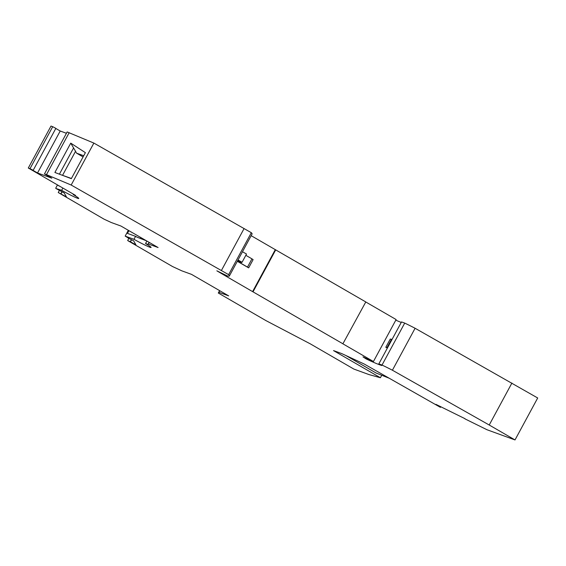 <?xml version="1.0" encoding="UTF-8"?>
<svg xmlns="http://www.w3.org/2000/svg" width="566" height="566" viewBox="0 0 566 566"><rect width="100%" height="100%" fill="white"/><g stroke="black" fill="none" stroke-linecap="round" stroke-linejoin="round"><path stroke-width="0.85" d="M131.418 239.659L130.307 241.717L127.789 240.635L172.538 266.536L181.806 270.838L191.534 274.376L228.671 295.869L218.943 292.332L219.806 290.74M511.912 383.048L489.222 425.009L515.01 439.938L537.7 397.983L415.097 328.266A32.262 2.115 -151.6 0 0 404.711 323.087L382.022 365.049L378.831 363.888L401.52 321.927L404.711 323.087M50.99 126.062L28.3 168.017L30.026 168.647L52.709 126.685L50.99 126.062M59.409 190.374L58.241 192.532L66.463 196.897L64.163 192.9L55.907 188.499L61.644 190.332A15.254 0.998 -151.6 0 0 78.759 198.482A15.254 0.998 -151.6 0 0 73.219 194.541L75.54 195.39L28.3 168.017M465.011 418.698L435.94 404.365L440.426 407.357L440.787 406.692M392.075 339.388L391.573 339.204L387.123 347.439L387.576 347.715M83.082 156.924L76.523 153.131L75.547 151.306L62.593 175.262M227.461 275.939L227.001 276.788L252.599 291.61L275.288 249.648L251.162 235.682M248.658 267.86L247.498 267.095L251.955 258.86L253.108 259.624L248.658 267.86L237.31 261.294M149.233 242.411L148.37 243.996L158.091 247.533L120.954 226.039L111.233 222.502L104.059 219.169L58.241 192.532M128.319 230.298L125.178 236.107L133.972 239.305A15.254 0.998 -151.6 0 0 151.087 247.455A15.254 0.998 -151.6 0 0 145.547 243.522L147.988 244.406L148.37 243.996M128.942 230.659L127.463 233.397L135.578 236.347L133.972 239.305M61.97 191.733L60.859 193.791M52.709 126.685L55.864 128.362L33.175 170.324L32.559 170.097L37.526 172.977L60.215 131.015L66.434 133.279M227.001 276.788L216.842 270.81L227.171 275.868A55.723 3.651 -151.6 0 0 229.379 275.96L252.068 233.999A55.723 3.651 -151.6 0 0 251.311 232.704L93.864 143.078L67.156 131.942L44.466 173.904L51.817 178.177L37.526 172.977M55.808 128.461L60.215 131.015M275.288 249.648L365.799 301.947L342.883 343.824L373.447 361.511L396.129 319.549L365.778 301.982M395.804 320.165A48.683 3.191 -151.6 0 0 401.252 322.422M237.685 260.608L241.279 262.497L242.057 262.284L246.514 254.049A29.326 1.924 28.4 0 0 242.474 251.743M238.024 259.978A29.326 1.924 28.4 0 1 242.057 262.284M464.927 418.854L487.036 429.757L515.01 439.938M415.097 328.266L392.408 370.221A32.262 2.115 -151.6 0 0 382.022 365.049M378.831 363.888L381.732 365.544L379.298 364.66A48.683 3.191 -151.6 0 1 366.039 358.872L362.997 356.877A42.818 2.809 -151.6 0 0 373.447 361.511M391.453 339.43L390.285 339.013L385.828 347.255L386.203 347.574A48.683 3.191 -151.6 0 0 387.399 348.033M252.599 291.61L343.109 343.902M253.052 291.773L275.741 249.811M251.311 232.704L228.622 274.666L71.174 185.032L93.864 143.078M229.379 275.96A55.723 3.651 -151.6 0 0 228.622 274.666M70.75 143.127L85.388 152.657L71.323 178.665L54.888 172.467L70.75 143.127L75.547 151.306M69.179 132.677L46.49 174.639L71.174 185.032M128.256 237.975L125.178 236.107M439.28 405.963L439.039 406.416M130.307 241.717L135.918 244.823L133.611 240.826L128.199 238.067M127.69 240.465L128.857 238.3M58.029 185.344L59.359 186.115M55.723 188.181L57.442 185.004M61.644 190.332L62.84 188.124M219.594 290.62L218.292 293.018L265.9 320.582L310.345 343.88L353.87 369.074L368.975 374.572L380.409 377.734L333.523 350.595L341.645 353.552L364.193 364.009L440.426 407.357M140.41 238.505L140.913 237.593M30.026 168.647L33.175 170.324M218.292 293.018L218.943 292.332M60.958 193.968L62.118 191.817M440.44 406.53L440.199 406.975M387.123 347.439L387.625 347.623M131.574 239.743L130.406 241.894M489.222 425.009L392.408 370.221M244.095 228.53L221.405 270.491M44.466 173.904L46.49 174.639M83.718 155.749L76.523 153.131M135.578 236.347A15.254 0.998 -151.6 0 0 137.078 237.182L146.516 240.833M345.861 355.505L376.135 373.029L388.969 378.138M71.429 178.481L60.958 174.752M380.409 377.734L381.633 375.47M59.409 174.172L73.488 148.129M73.417 194.18L73.219 194.541M146.884 241.045L145.547 243.522M149.106 242.333L147.988 244.406M387.477 347.899L387.165 347.467M385.828 347.255L387.045 347.68M251.955 258.86L245.828 255.308M247.498 267.095L237.352 261.223M379.503 364.271L379.298 364.66M366.287 358.42L366.039 358.872"/></g></svg>
